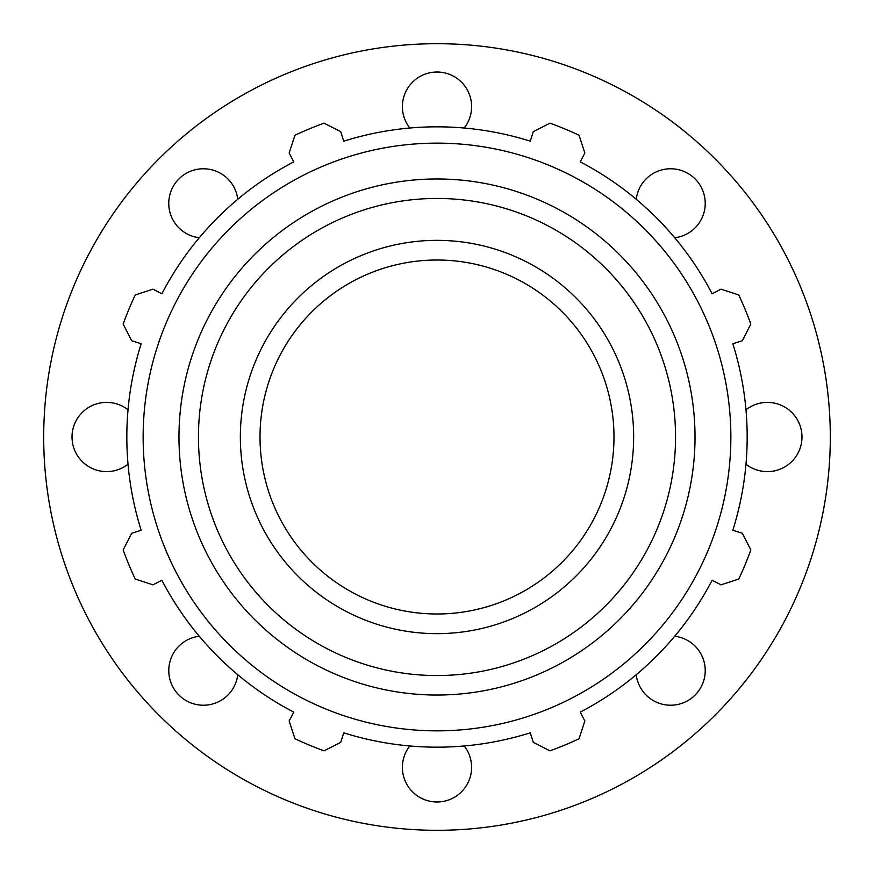 <?xml version="1.0" encoding="UTF-8"?>
<svg xmlns="http://www.w3.org/2000/svg" width="874" height="874" viewBox="0 0 874 874"><rect width="100%" height="100%" fill="white"/><g stroke="black" fill="none" stroke-linecap="round" stroke-linejoin="round"><path stroke-width="1.31" d="M237.761 674.717A34.61 34.61 0 0 1 172.254 685.729A34.61 34.61 0 0 1 199.283 636.239M128.019 464.203A34.61 34.61 0 0 1 73.919 425.682A34.61 34.61 0 0 1 128.019 409.797M199.283 237.761A34.61 34.61 0 0 1 188.271 172.254A34.61 34.61 0 0 1 237.761 199.283M409.797 128.019A34.61 34.61 0 0 1 448.318 73.919A34.61 34.61 0 0 1 464.203 128.019M636.239 199.283A34.61 34.61 0 0 1 701.746 188.271A34.61 34.61 0 0 1 674.717 237.761M745.981 409.797A34.61 34.61 0 0 1 800.081 448.318A34.61 34.61 0 0 1 745.981 464.203M674.717 636.239A34.61 34.61 0 0 1 685.729 701.746A34.61 34.61 0 0 1 636.239 674.717M464.203 745.981A34.61 34.61 0 0 1 425.682 800.081A34.61 34.61 0 0 1 409.797 745.981M437 613.985A176.985 176.985 0 0 0 613.985 437A176.985 176.985 0 0 0 437 260.015A176.985 176.985 0 0 0 260.015 437A176.985 176.985 0 0 0 437 613.985M732.816 343.733L742.354 340.718L750.821 324.068A333.518 333.518 0 0 0 738.759 294.953L721.006 289.163L712.124 293.773A310.172 310.172 0 0 0 580.227 161.876L584.837 152.994L579.047 135.241A333.518 333.518 0 0 0 549.932 123.179L533.282 131.646L530.267 141.184A310.172 310.172 0 0 0 343.733 141.184L340.718 131.646L324.068 123.179A333.518 333.518 0 0 0 294.953 135.241L289.163 152.994L293.773 161.876A310.172 310.172 0 0 0 161.876 293.773L152.994 289.163L135.241 294.953A333.518 333.518 0 0 0 123.179 324.068L131.646 340.718L141.184 343.733A310.172 310.172 0 0 0 141.184 530.267L131.646 533.282L123.179 549.932A333.518 333.518 0 0 0 135.241 579.047L152.994 584.837L161.876 580.227A310.172 310.172 0 0 0 293.773 712.124L289.163 721.006L294.953 738.759A333.518 333.518 0 0 0 324.068 750.821L340.718 742.354L343.733 732.816A310.172 310.172 0 0 0 530.267 732.816L533.282 742.354L549.932 750.821A333.518 333.518 0 0 0 579.047 738.759L584.837 721.006L580.227 712.124A310.172 310.172 0 0 0 712.124 580.227L721.006 584.837L738.759 579.047A333.518 333.518 0 0 0 750.821 549.932L742.354 533.282L732.816 530.267A310.172 310.172 0 0 0 732.816 343.733M437 730.85A293.85 293.85 0 0 0 691.487 290.07A293.85 293.85 0 0 0 182.513 290.07A293.85 293.85 0 0 0 437 730.85M437 633.65A196.65 196.65 0 0 0 633.65 437A196.65 196.65 0 0 0 437 240.35A196.65 196.65 0 0 0 240.35 437A196.65 196.65 0 0 0 437 633.65M437 830.3A393.3 393.3 0 0 0 777.609 240.35A393.3 393.3 0 0 0 96.391 240.35A393.3 393.3 0 0 0 437 830.3M437 675.547A238.547 238.547 0 0 1 198.453 437A238.547 238.547 0 0 1 437 198.453A238.547 238.547 0 0 1 675.547 437A238.547 238.547 0 0 1 437 675.547M695.027 437A258.027 258.027 0 0 0 437 178.973A258.027 258.027 0 0 0 178.973 437A258.027 258.027 0 0 0 437 695.027A258.027 258.027 0 0 0 695.027 437"/></g></svg>
